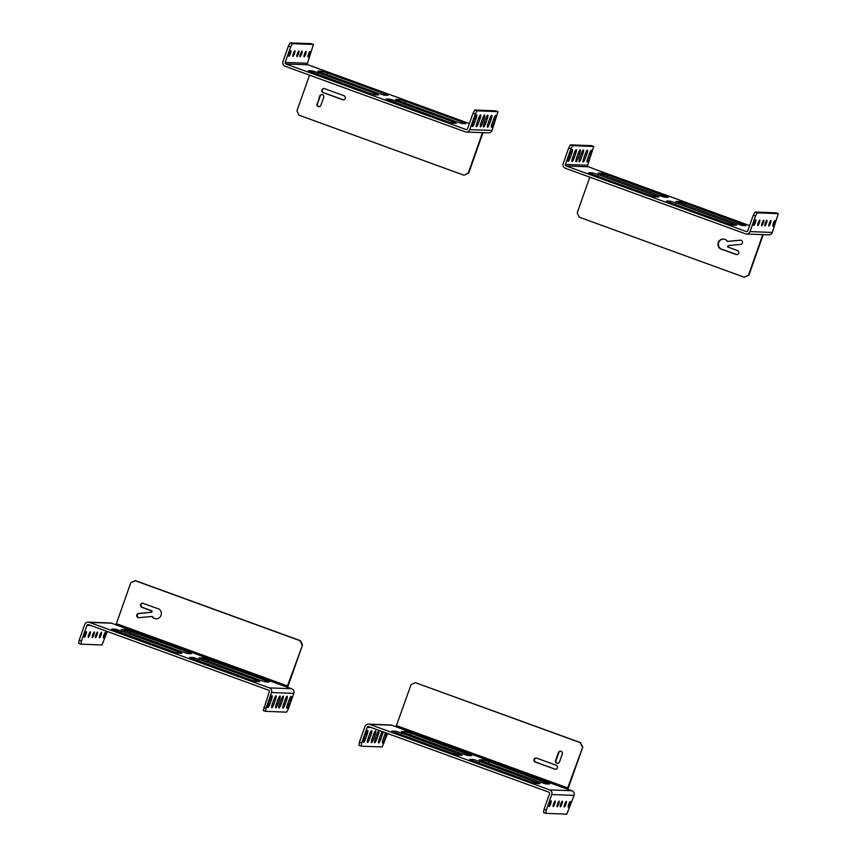 <?xml version="1.0" encoding="UTF-8"?>
<svg xmlns="http://www.w3.org/2000/svg" width="857" height="857" viewBox="0 0 857 857"><rect width="100%" height="100%" fill="white"/><g stroke="black" fill="none" stroke-linecap="round" stroke-linejoin="round"><path stroke-width="1.29" d="M668.224 197.324L607.784 175.01L601.903 173.189L598.068 173.071L658.604 195.364L664.496 197.185L668.224 197.324M746.072 225.659L685.632 203.334L679.751 201.524L675.916 201.406L736.452 223.698L742.344 225.52L746.072 225.659M592.626 168.422L749.618 225.562L592.658 168.433A3.642 0.653 110 0 0 592.658 168.433A3.642 0.653 110 0 0 592.626 168.422L592.83 168.497M746.972 231.54L746.265 231.519A1.211 1.189 -87.8 0 0 747.786 230.779L753.282 215.171L755.52 215.985L750.025 231.594A3.642 3.578 92.2 0 1 745.461 233.8L565.341 168.251A3.642 3.578 92.2 0 1 563.188 163.601L568.684 147.993L570.933 148.807L572.68 145.658L593.687 146.472L587.709 165.272A1.211 1.189 -87.8 0 0 588.427 166.826L592.851 168.433M746.265 231.519L566.156 165.969A1.211 1.189 92.2 0 1 565.427 164.415L587.709 165.272M670.356 202.755L726.907 223.334L732.799 225.155L736.624 225.273L676.087 202.97L670.195 201.159L666.467 201.009L670.356 202.755M592.508 174.421L649.06 195L654.941 196.821L658.776 196.939L598.24 174.635L592.348 172.825L588.62 172.675L592.508 174.421M570.933 148.807L565.427 164.415M753.282 215.171L755.038 212.022L776.046 212.836L778.285 213.65L772.307 232.451A3.642 3.578 92.2 0 1 768.804 234.861L746.522 234.015M589.787 177.142L577.211 212.847L579.203 217.153L744.251 277.218L748.482 275.183L762.751 234.636M723.533 239.071A5.271 5.174 -87.8 0 0 719.987 248.155A2.11 2.068 -87.8 0 0 720.737 248.766A5.271 5.174 -87.8 0 0 722.954 249.58L736.463 254.497A2.11 2.068 -87.8 0 0 736.859 254.593M740.812 240.217A2.11 2.068 -87.8 0 0 740.769 240.217L727.432 241.428A5.271 5.174 -87.8 0 0 718.337 242.274A5.271 5.174 -87.8 0 0 719.526 248.144A2.11 2.068 92.2 0 0 720.276 248.744A5.271 5.174 -87.8 0 0 722.494 249.558L736.002 254.475A2.11 2.068 -87.8 0 0 738.734 252.89A2.11 2.068 -87.8 0 0 737.406 250.512L727.593 246.945A5.271 5.174 92.2 0 0 728.129 245.595L740.694 244.395A2.11 2.068 -87.8 0 0 742.569 242.242A2.11 2.068 -87.8 0 0 740.309 240.196L727.432 241.428M763.212 234.647L748.932 275.193L744.251 277.218M593.687 146.472L591.448 145.647L570.441 144.844L568.684 147.993M587.795 158.149A4.21 0.761 110 0 0 587.152 162.144A4.21 0.761 110 0 0 589.391 158.213L590.784 154.249A4.21 0.761 110 0 0 591.437 150.264A4.21 0.761 110 0 0 589.198 154.185L587.795 158.149M579.846 157.849A4.21 0.761 110 0 0 579.203 161.834A4.21 0.761 110 0 0 581.432 157.913L582.835 153.949A4.21 0.761 110 0 0 583.478 149.954A4.21 0.761 110 0 0 581.239 153.885L579.846 157.849M572.68 157.57A4.21 0.761 110 0 0 572.037 161.566A4.21 0.761 110 0 0 574.276 157.634L575.668 153.671A4.21 0.761 110 0 0 576.311 149.686A4.21 0.761 110 0 0 574.072 153.607L572.68 157.57M568.705 157.42A4.21 0.761 110 0 0 568.062 161.405A4.21 0.761 110 0 0 570.291 157.484L571.694 153.521A4.21 0.761 110 0 0 572.337 149.525A4.21 0.761 110 0 0 570.098 153.457L568.705 157.42M576.665 157.731A4.21 0.761 110 0 0 576.011 161.716A4.21 0.761 110 0 0 578.25 157.784L579.643 153.821A4.21 0.761 110 0 0 580.296 149.836A4.21 0.761 110 0 0 578.057 153.757L576.665 157.731M583.821 157.999A4.21 0.761 110 0 0 583.178 161.994A4.21 0.761 110 0 0 585.417 158.063L586.809 154.099A4.21 0.761 110 0 0 587.452 150.104A4.21 0.761 110 0 0 585.213 154.035L583.821 157.999M769.35 223.206A2.978 0.536 -70 0 1 770.925 220.431A2.978 0.536 -70 0 1 770.411 223.409A2.978 0.536 -70 0 1 768.89 226.034A2.978 0.536 -70 0 1 769.35 223.206M762.184 222.938A2.978 0.536 -70 0 1 763.769 220.153A2.978 0.536 -70 0 1 763.255 223.141A2.978 0.536 -70 0 1 761.723 225.755A2.978 0.536 -70 0 1 762.184 222.938M754.224 222.627A2.978 0.536 -70 0 1 755.81 219.853A2.978 0.536 -70 0 1 755.296 222.831A2.978 0.536 -70 0 1 753.774 225.455A2.978 0.536 -70 0 1 754.224 222.627M778.285 213.65L757.277 212.847L755.52 215.985M758.209 222.777A2.978 0.536 -70 0 1 759.784 220.003A2.978 0.536 -70 0 1 759.27 222.991A2.978 0.536 -70 0 1 757.749 225.605A2.978 0.536 -70 0 1 758.209 222.777M765.365 223.056A2.978 0.536 -70 0 1 766.951 220.27A2.978 0.536 -70 0 1 766.437 223.259A2.978 0.536 -70 0 1 764.915 225.884A2.978 0.536 -70 0 1 765.365 223.056M773.325 223.356A2.978 0.536 -70 0 1 774.91 220.581A2.978 0.536 -70 0 1 774.396 223.57A2.978 0.536 -70 0 1 772.864 226.184A2.978 0.536 -70 0 1 773.325 223.356M755.038 212.022L757.277 212.847M572.68 145.658L570.441 144.844M405.425 733.153L401.43 731.439L405.265 731.557L411.156 733.378L471.693 755.681L467.858 755.553L461.977 753.742L405.425 733.153M483.273 761.487L479.277 759.773L483.112 759.891L489.004 761.712L549.541 784.005L545.705 783.887L539.824 782.066L483.273 761.487M549.626 789.886A3.642 3.578 92.2 0 1 551.779 794.535L546.284 810.144L544.045 809.329L549.541 793.721A1.211 1.189 92.2 0 0 548.823 792.168L368.714 726.618A1.211 1.189 92.2 0 0 367.192 727.357L361.697 742.965L359.447 742.151L364.943 726.543A3.642 3.578 92.2 0 1 369.517 724.336L549.626 789.886L571.908 790.743L567.259 789.126L582.781 747.015L568.352 788.012A3.642 0.653 -70 0 1 567.859 789.265M567.259 789.126L395.988 726.79L411.06 684.668L415.291 682.633L580.328 742.698L582.321 747.004M396.073 726.747L391.799 725.193A3.642 3.578 -87.8 0 0 390.728 724.979L368.446 724.133M479.449 761.348L539.996 783.641L536.161 783.523L530.269 781.702L473.728 761.123L469.732 759.409L473.567 759.527L479.449 761.348L478.87 762.998M401.601 733.014L462.148 755.306L458.313 755.188L452.421 753.367L395.87 732.789L391.885 731.075L395.72 731.192L401.601 733.014L401.022 734.663M571.908 790.743A3.642 3.578 92.2 0 1 574.061 795.392L566.809 814.15L545.802 813.347L543.563 812.532L544.045 809.329M387.61 733.496L382.222 746.972L361.215 746.168L361.697 742.965M564.763 804.166A2.978 0.536 -70 0 1 566.338 801.391A2.978 0.536 -70 0 1 565.824 804.369A2.978 0.536 -70 0 1 564.302 806.994A2.978 0.536 -70 0 1 564.763 804.166M557.596 803.898A2.978 0.536 -70 0 1 559.182 801.113A2.978 0.536 -70 0 1 558.668 804.102A2.978 0.536 -70 0 1 557.136 806.716A2.978 0.536 -70 0 1 557.596 803.898M549.637 803.587A2.978 0.536 -70 0 1 551.222 800.802A2.978 0.536 -70 0 1 550.708 803.791A2.978 0.536 -70 0 1 549.187 806.416A2.978 0.536 -70 0 1 549.637 803.587M546.284 810.144L545.802 813.347M553.622 803.737A2.978 0.536 -70 0 1 555.197 800.963A2.978 0.536 -70 0 1 554.683 803.941A2.978 0.536 -70 0 1 553.161 806.566A2.978 0.536 -70 0 1 553.622 803.737M560.778 804.016A2.978 0.536 -70 0 1 562.363 801.231A2.978 0.536 -70 0 1 561.849 804.22A2.978 0.536 -70 0 1 560.328 806.833A2.978 0.536 -70 0 1 560.778 804.016M568.737 804.316A2.978 0.536 -70 0 1 570.323 801.541A2.978 0.536 -70 0 1 569.809 804.53A2.978 0.536 -70 0 1 568.277 807.144A2.978 0.536 -70 0 1 568.737 804.316M361.215 746.168L358.965 745.344L359.447 742.151M385.607 732.767A4.21 0.761 110 0 0 384.611 735.145L383.208 739.109A4.21 0.761 110 0 0 382.565 743.105A4.21 0.761 110 0 0 384.804 739.173L386.196 735.21A4.21 0.761 110 0 0 386.796 733.206M375.259 738.809A4.21 0.761 110 0 0 374.605 742.794A4.21 0.761 110 0 0 376.844 738.873L378.248 734.899A4.21 0.761 110 0 0 378.89 730.914A4.21 0.761 110 0 0 376.652 734.845L375.259 738.809M368.092 738.53A4.21 0.761 110 0 0 367.449 742.526A4.21 0.761 110 0 0 369.688 738.595L371.081 734.631A4.21 0.761 110 0 0 371.724 730.646A4.21 0.761 110 0 0 369.485 734.567L368.092 738.53M364.118 738.38A4.21 0.761 110 0 0 363.464 742.366A4.21 0.761 110 0 0 365.703 738.445L367.107 734.481A4.21 0.761 110 0 0 367.749 730.485A4.21 0.761 110 0 0 365.51 734.417L364.118 738.38M372.067 738.691A4.21 0.761 110 0 0 371.424 742.676A4.21 0.761 110 0 0 373.663 738.745L375.055 734.781A4.21 0.761 110 0 0 375.709 730.796A4.21 0.761 110 0 0 373.47 734.717L372.067 738.691M382.254 731.557A4.21 0.761 110 0 0 380.626 734.995L379.233 738.959A4.21 0.761 110 0 0 378.59 742.944A4.21 0.761 110 0 0 380.829 739.023L382.222 735.06A4.21 0.761 110 0 0 383.025 731.835M562.288 754.021A2.11 2.068 -87.8 0 0 560.414 751.214A2.11 2.068 -87.8 0 0 558.389 752.607L555.604 760.545A2.11 2.068 -87.8 0 0 557.468 763.351A2.11 2.068 -87.8 0 0 559.492 761.959L562.288 754.021M554.747 769.2A2.11 2.068 -87.8 0 0 557.478 767.615A2.11 2.068 -87.8 0 0 556.139 765.226L536.686 758.145A2.11 2.068 -87.8 0 0 533.954 759.731A2.11 2.068 -87.8 0 0 535.282 762.109L555.207 769.211A2.11 2.068 -87.8 0 0 555.593 769.318M580.328 742.698L582.781 747.015M415.291 682.633L580.789 742.708M560.649 751.235A2.11 2.068 -87.8 0 0 558.85 752.628L556.054 760.555A2.11 2.068 -87.8 0 0 557.693 763.351M536.289 758.049A2.11 2.068 -87.8 0 0 535.743 762.13L555.207 769.211M465.201 131.807L285.092 66.257A3.642 3.578 92.2 0 1 282.939 61.608L288.434 45.999L290.673 46.814L285.177 62.422A1.211 1.189 92.2 0 0 285.895 63.975L466.004 129.525A1.211 1.189 92.2 0 0 467.526 128.786L473.021 113.178L475.271 113.992L469.775 129.6A3.642 3.578 92.2 0 1 465.201 131.807M399.008 100.89L399.491 99.53L395.666 99.401L399.651 101.126L456.203 121.705L462.084 123.526L465.919 123.644L461.934 121.919L405.382 101.34L404.793 103.001M399.491 99.53L405.382 101.34M321.161 72.556L321.643 71.195L317.818 71.077L321.803 72.791L378.355 93.37L384.236 95.191L388.071 95.309L384.086 93.595L327.535 73.016L326.945 74.666M321.643 71.195L327.535 73.016M290.673 46.814L292.43 43.664L313.437 44.468L307.459 63.279A1.211 1.189 -87.8 0 0 308.177 64.832L312.58 66.492M466.272 132.021L488.554 132.867A3.642 3.578 -87.8 0 0 492.057 130.457L469.775 129.6M475.271 113.992L477.028 110.842L498.035 111.656L492.057 130.457M311.616 72.192L312.098 70.831L317.979 72.641L317.401 74.302M374.016 94.699L374.53 93.231L317.979 72.641M374.53 93.231L378.526 94.945L374.691 94.827L368.799 93.006L308.327 70.788M312.098 70.831L308.359 70.681M389.464 100.526L389.946 99.155L395.827 100.976L395.248 102.626M451.864 123.022L452.378 121.555L395.827 100.976M452.378 121.555L456.267 123.301L452.539 123.151L446.647 121.34L386.175 99.123M389.946 99.155L386.218 99.016M312.601 66.439L469.368 123.569L312.409 66.439A3.642 0.653 110 0 0 312.366 66.428M304.503 54.034A2.978 0.536 110 0 0 304.042 56.851A2.978 0.536 110 0 0 305.563 54.237A2.978 0.536 110 0 0 306.078 51.249A2.978 0.536 110 0 0 304.503 54.034M297.336 53.755A2.978 0.536 110 0 0 296.876 56.583A2.978 0.536 110 0 0 298.407 53.959A2.978 0.536 110 0 0 298.922 50.981A2.978 0.536 110 0 0 297.336 53.755M289.377 53.455A2.978 0.536 110 0 0 288.927 56.273A2.978 0.536 110 0 0 290.448 53.659A2.978 0.536 110 0 0 290.962 50.67A2.978 0.536 110 0 0 289.377 53.455M293.362 53.605A2.978 0.536 110 0 0 292.901 56.433A2.978 0.536 110 0 0 294.422 53.809A2.978 0.536 110 0 0 294.937 50.82A2.978 0.536 110 0 0 293.362 53.605M300.518 53.884A2.978 0.536 110 0 0 300.068 56.701A2.978 0.536 110 0 0 301.589 54.087A2.978 0.536 110 0 0 302.103 51.099A2.978 0.536 110 0 0 300.518 53.884M308.477 54.184A2.978 0.536 110 0 0 308.017 57.012A2.978 0.536 110 0 0 309.548 54.387A2.978 0.536 110 0 0 310.063 51.409A2.978 0.536 110 0 0 308.477 54.184M288.434 45.999L290.191 42.85L311.198 43.653L313.437 44.468M493.728 123.397A4.21 0.761 -70 0 1 491.5 127.329A4.21 0.761 -70 0 1 492.143 123.344L493.536 119.369A4.21 0.761 -70 0 1 495.775 115.449A4.21 0.761 -70 0 1 495.132 119.434L493.728 123.397L492.304 122.883M485.769 123.097A4.21 0.761 -70 0 1 483.541 127.018A4.21 0.761 -70 0 1 484.184 123.033L485.576 119.069A4.21 0.761 -70 0 1 487.815 115.138A4.21 0.761 -70 0 1 487.172 119.134L485.769 123.097L484.344 122.572M478.613 122.819A4.21 0.761 -70 0 1 476.374 126.75A4.21 0.761 -70 0 1 477.017 122.755L478.42 118.791A4.21 0.761 -70 0 1 480.648 114.87A4.21 0.761 -70 0 1 480.006 118.855L478.613 122.819L477.178 122.305M474.639 122.669A4.21 0.761 -70 0 1 472.4 126.59A4.21 0.761 -70 0 1 473.043 122.605L474.435 118.641A4.21 0.761 -70 0 1 476.674 114.709A4.21 0.761 -70 0 1 476.031 118.705L474.639 122.669L473.203 122.144M482.587 122.969A4.21 0.761 -70 0 1 480.359 126.9A4.21 0.761 -70 0 1 481.002 122.915L482.395 118.952A4.21 0.761 -70 0 1 484.633 115.02A4.21 0.761 -70 0 1 483.991 119.005L482.587 122.969L481.163 122.455M489.754 123.247A4.21 0.761 -70 0 1 487.515 127.179A4.21 0.761 -70 0 1 488.158 123.183L489.561 119.219A4.21 0.761 -70 0 1 491.789 115.299A4.21 0.761 -70 0 1 491.147 119.284L489.754 123.247L488.319 122.733M477.028 110.842L474.778 110.028L473.021 113.178M498.035 111.656L495.785 110.832L474.778 110.028M290.191 42.85L292.43 43.664M482.502 132.642L468.222 173.178L463.991 175.224L298.954 115.159L296.961 110.853L309.527 75.148M316.994 103.826A2.11 2.068 -87.8 0 0 318.858 106.643A2.11 2.068 -87.8 0 0 320.893 105.25L323.678 97.312A2.11 2.068 -87.8 0 0 321.814 94.506A2.11 2.068 -87.8 0 0 319.79 95.898L317.454 103.847A2.11 2.068 -87.8 0 0 319.093 106.632M324.535 88.657A2.11 2.068 -87.8 0 0 321.803 90.242A2.11 2.068 -87.8 0 0 323.143 92.62L342.596 99.712A2.11 2.068 -87.8 0 0 345.328 98.126A2.11 2.068 -87.8 0 0 344 95.738L324.535 88.657M463.991 175.224L468.222 173.178M482.962 132.653L468.683 173.2M322.05 94.527A2.11 2.068 -87.8 0 0 320.25 95.92L317.454 103.847M324.15 88.56A2.11 2.068 -87.8 0 0 323.592 92.642L343.057 99.723A2.11 2.068 -87.8 0 0 343.443 99.83M90.896 625.514L86.932 625.364A1.211 1.189 -87.8 0 1 88.464 624.624L268.573 690.174A1.211 1.189 92.2 0 1 269.291 691.728L263.313 710.528L265.552 711.353L286.559 712.156L288.316 709.007L293.812 693.399L271.53 692.542L266.034 708.15L263.795 707.336M264.781 681.765L265.295 680.297L208.744 659.719L208.165 661.368M202.381 659.258L202.863 657.897L208.744 659.719M202.863 657.897L199.092 657.855M265.295 680.297L269.291 682.011L265.456 681.893L259.564 680.072L199.124 657.758M186.933 653.43L187.447 651.963L130.896 631.384L130.318 633.034M124.533 630.923L125.015 629.563L130.896 631.384M125.015 629.563L121.244 629.52M187.447 651.963L191.336 653.709L187.608 653.559L181.716 651.749L121.276 629.424M86.932 625.364L81.436 640.972L79.198 640.158L84.693 624.549A3.642 3.578 92.2 0 1 89.267 622.343L269.377 687.892L291.659 688.749L287.009 687.132L302.532 645.021L288.091 686.018A3.642 0.653 -70 0 1 287.598 687.271M291.659 688.749A3.642 3.578 92.2 0 1 293.812 693.399M269.377 687.892A3.642 3.578 92.2 0 1 271.53 692.542M107.35 631.502L101.962 644.978L80.954 644.164L78.715 643.35L79.198 640.158M88.196 622.139L110.478 622.985A3.642 3.578 92.2 0 1 111.539 623.2L115.824 624.753M177.378 653.066L177.902 651.599L181.888 653.313L178.063 653.195L172.171 651.374L111.699 629.156M177.902 651.599L121.351 631.02L120.773 632.67M114.977 630.559L115.459 629.199L121.351 631.02M115.459 629.199L111.731 629.059M255.225 681.401L255.75 679.933L259.735 681.647L255.911 681.529L250.019 679.708L189.547 657.49M255.75 679.933L199.199 659.344L198.62 661.004M192.825 658.894L193.307 657.533L199.199 659.344M193.307 657.533L189.579 657.383M287.009 687.132L115.738 624.796L116.37 623.671L287.631 685.996M142.883 603.274A2.11 2.068 -87.8 0 0 142.337 607.356L152.139 610.923A5.271 5.174 -87.8 0 0 151.603 612.284L139.048 613.483A2.11 2.068 -87.8 0 0 138.93 617.661M151.85 616.429A5.271 5.174 -87.8 0 0 160.945 615.583A5.271 5.174 -87.8 0 0 159.756 609.713A2.11 2.068 92.2 0 0 159.006 609.113A5.271 5.174 -87.8 0 0 156.788 608.288L143.269 603.371A2.11 2.068 -87.8 0 0 140.548 604.956A2.11 2.068 -87.8 0 0 141.876 607.345L151.689 610.912A5.271 5.174 92.2 0 0 151.153 612.262L138.588 613.462A2.11 2.068 -87.8 0 0 136.713 615.615A2.11 2.068 -87.8 0 0 138.963 617.651L152.3 616.451A5.271 5.174 -87.8 0 0 156.199 618.797M116.37 623.671L130.8 582.674L135.492 580.65L300.528 640.715L302.532 645.021M288.948 700.33A4.21 0.761 -70 0 1 291.187 696.409A4.21 0.761 -70 0 1 290.544 700.394L289.141 704.358A4.21 0.761 -70 0 1 286.902 708.289A4.21 0.761 -70 0 1 287.556 704.304L288.948 700.33M280.989 700.03A4.21 0.761 -70 0 1 283.228 696.098A4.21 0.761 -70 0 1 282.585 700.094L281.182 704.058A4.21 0.761 -70 0 1 278.953 707.978A4.21 0.761 -70 0 1 279.596 703.993L280.989 700.03M273.833 699.751A4.21 0.761 -70 0 1 276.061 695.83A4.21 0.761 -70 0 1 275.418 699.815L274.026 703.779A4.21 0.761 -70 0 1 271.787 707.711A4.21 0.761 -70 0 1 272.43 703.715L273.833 699.751M266.034 708.15L265.552 711.353M269.848 699.601A4.21 0.761 -70 0 1 272.087 695.67A4.21 0.761 -70 0 1 271.444 699.666L270.041 703.629A4.21 0.761 -70 0 1 267.812 707.55A4.21 0.761 -70 0 1 268.455 703.565L269.848 699.601M277.807 699.901A4.21 0.761 -70 0 1 280.046 695.98A4.21 0.761 -70 0 1 279.403 699.965L278 703.929A4.21 0.761 -70 0 1 275.772 707.861A4.21 0.761 -70 0 1 276.415 703.876L277.807 699.901M284.974 700.18A4.21 0.761 -70 0 1 287.202 696.259A4.21 0.761 -70 0 1 286.559 700.244L285.167 704.208A4.21 0.761 -70 0 1 282.928 708.139A4.21 0.761 -70 0 1 283.571 704.143L284.974 700.18M81.436 640.972L80.954 644.164M99.905 634.994A2.978 0.536 110 0 0 99.455 637.812A2.978 0.536 110 0 0 100.976 635.198A2.978 0.536 110 0 0 101.49 632.209A2.978 0.536 110 0 0 99.905 634.994M92.749 634.716A2.978 0.536 110 0 0 92.288 637.544A2.978 0.536 110 0 0 93.82 634.919A2.978 0.536 110 0 0 94.334 631.941A2.978 0.536 110 0 0 92.749 634.716M84.789 634.416A2.978 0.536 110 0 0 84.34 637.233A2.978 0.536 110 0 0 85.861 634.619A2.978 0.536 110 0 0 86.375 631.63A2.978 0.536 110 0 0 84.789 634.416M88.774 634.566A2.978 0.536 110 0 0 88.314 637.383A2.978 0.536 110 0 0 89.835 634.769A2.978 0.536 110 0 0 90.349 631.78A2.978 0.536 110 0 0 88.774 634.566M95.93 634.844A2.978 0.536 110 0 0 95.47 637.662A2.978 0.536 110 0 0 97.002 635.048A2.978 0.536 110 0 0 97.516 632.059A2.978 0.536 110 0 0 95.93 634.844M103.89 635.144A2.978 0.536 110 0 0 103.429 637.972A2.978 0.536 110 0 0 104.961 635.348A2.978 0.536 110 0 0 105.475 632.37A2.978 0.536 110 0 0 103.89 635.144M135.031 580.639L300.068 640.704L302.071 645.01M566.156 165.969L588.427 166.826M663.821 197.056L664.336 195.589M607.784 175.01L607.206 176.66M601.421 174.549L601.903 173.189M741.669 225.391L742.183 223.923M685.632 203.334L685.054 204.994M679.269 202.884L679.751 201.524M669.713 202.52L670.195 201.159M676.087 202.97L675.509 204.63M732.114 225.016L732.639 223.548M591.866 174.185L592.348 172.825M598.24 174.635L597.65 176.296M654.266 196.692L654.791 195.225M772.307 232.451L750.025 231.594M587.966 157.699L589.391 158.213M590.784 154.249L589.359 153.735M580.007 157.388L581.432 157.913M582.835 153.949L581.41 153.424M572.84 157.11L574.276 157.634M575.668 153.671L574.244 153.146M568.866 156.96L570.291 157.484M571.694 153.521L570.269 152.996M576.825 157.27L578.25 157.784M579.643 153.821L578.218 153.307M583.981 157.538L585.417 158.063M586.809 154.099L585.385 153.574M391.799 725.193L369.517 724.336M404.783 732.928L405.265 731.557M467.183 755.424L467.697 753.956M411.156 733.378L410.567 735.027M482.63 761.252L483.112 759.891M545.031 783.759L545.555 782.291M489.004 761.712L488.415 763.362M551.779 794.535L574.061 795.392M396.62 725.665L567.891 787.99M535.486 783.394L536 781.927M473.085 760.887L473.567 759.527M457.638 755.06L458.152 753.592M395.238 732.553L395.72 731.192M367.192 727.357L371.145 727.507M386.196 735.21L384.772 734.695M383.379 738.659L384.804 739.173M378.248 734.899L376.812 734.385M375.42 738.348L376.844 738.873M371.081 734.631L369.656 734.106M368.253 738.07L369.688 738.595M367.107 734.481L365.682 733.956M364.279 737.92L365.703 738.445M375.055 734.781L373.631 734.267M372.238 738.231L373.663 738.745M382.222 735.06L380.797 734.535M379.394 738.498L380.829 739.023M461.409 123.387L461.934 121.919M383.561 95.063L384.086 93.595M285.895 63.975L308.177 64.832M466.722 129.546L466.004 129.525M307.459 63.279L285.177 62.422M495.132 119.434L493.707 118.919M487.172 119.134L485.748 118.609M480.006 118.855L478.581 118.341M476.031 118.705L474.607 118.18M483.991 119.005L482.566 118.491M491.147 119.284L489.722 118.759M111.539 623.2L89.267 622.343M290.544 700.394L289.12 699.88M287.716 703.843L289.141 704.358M282.585 700.094L281.16 699.569M279.757 703.533L281.182 704.058M275.418 699.815L273.994 699.301M272.59 703.265L274.026 703.779M271.444 699.666L270.019 699.141M268.616 703.104L270.041 703.629M279.403 699.965L277.979 699.451M276.575 703.415L278 703.929M286.559 700.244L285.135 699.719M283.731 703.683L285.167 704.208"/></g></svg>
